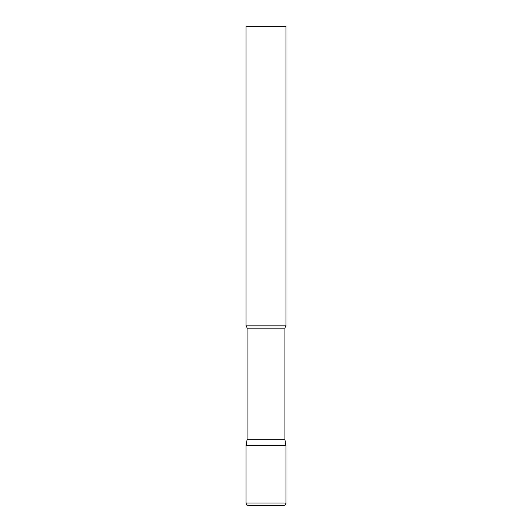 <?xml version="1.0" encoding="UTF-8"?>
<svg xmlns="http://www.w3.org/2000/svg" width="532" height="532" viewBox="0 0 532 532"><rect width="100%" height="100%" fill="white"/><g stroke="black" fill="none" stroke-linecap="round" stroke-linejoin="round"><path stroke-width="0.8" d="M246.05 503.006L246.05 445.55L247.087 439.665L284.913 439.665L285.95 445.55L246.05 445.55L285.95 445.55L285.95 503.006L246.05 503.006C246.176 504.449 246.974 505.247 248.444 505.4L283.556 505.4C285.026 505.247 285.824 504.449 285.95 503.006M284.913 439.665L284.913 328.829A4.788 4.788 0 0 1 285.95 325.85L285.95 26.6L246.05 26.6L246.05 325.85A4.788 4.788 0 0 1 247.087 328.829L284.913 328.829M247.087 439.665L247.087 328.829M246.05 325.85L285.95 325.85"/></g></svg>
